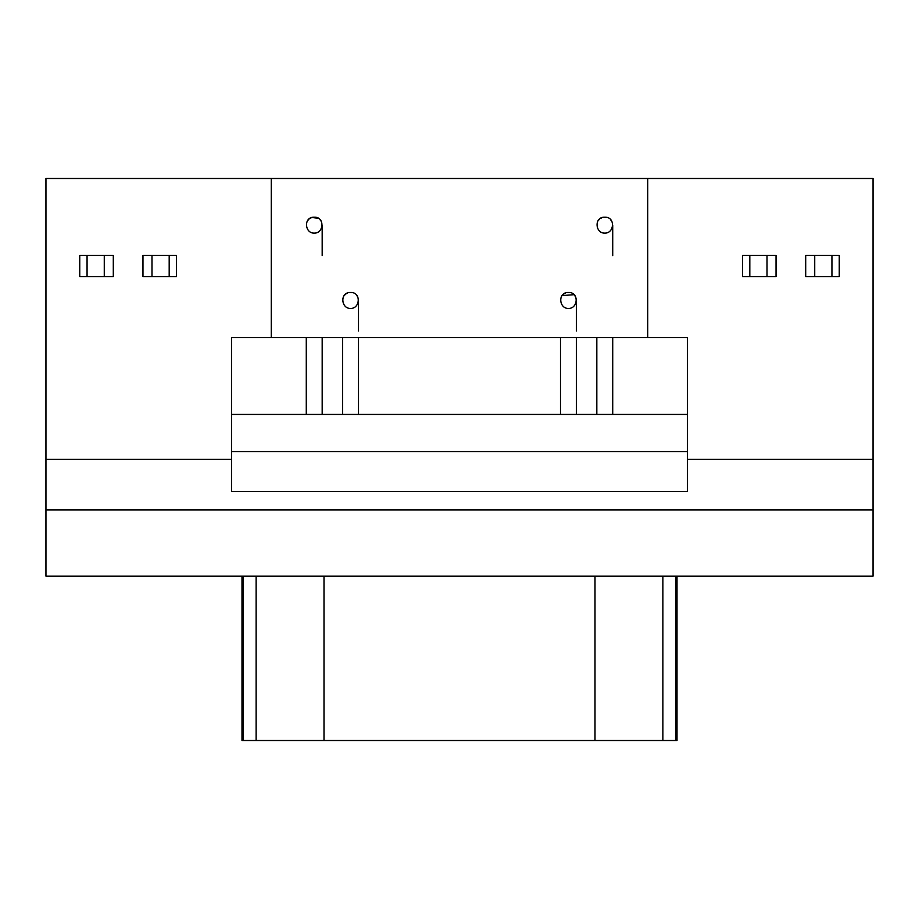 <?xml version="1.0" encoding="UTF-8"?>
<svg xmlns="http://www.w3.org/2000/svg" width="919" height="919" viewBox="0 0 919 919"><rect width="100%" height="100%" fill="white"/><g stroke="black" fill="none" stroke-linecap="round" stroke-linejoin="round"><path stroke-width="1.38" d="M241.984 576.144L241.984 740.507L243.041 740.507L243.041 576.144L243.041 740.507L256.125 740.507L256.125 576.144L256.125 740.507L324.005 740.507L324.005 576.144L324.005 740.507L677.016 740.507L677.016 576.144M675.959 576.144L675.959 740.507L675.959 576.144M662.875 576.144L662.875 740.507L662.875 576.144M594.995 576.144L594.995 740.507L594.995 576.144M104.272 255.379L104.272 276.585L104.272 255.379L87.064 255.379L87.064 276.585L113.301 276.585L113.301 255.379L104.272 255.379L113.301 255.379L113.301 276.585L87.064 276.585L87.064 255.379L79.746 255.379L79.746 276.585L87.064 276.585L79.746 276.585L79.746 255.379L104.272 255.379M142.962 255.379L176.505 255.379L176.505 276.585L176.505 255.379L169.188 255.379L169.188 276.585L176.505 276.585L169.188 276.585L169.188 255.379L151.991 255.379L151.991 276.585L169.188 276.585L151.991 276.585L151.991 255.379L142.962 255.379L142.962 276.585L151.991 276.585L142.962 276.585L142.962 255.379M604.771 233.104C614.432 233.529 615.615 216.654 604.771 217.206C593.915 216.654 595.11 233.529 604.771 233.104C595.11 233.529 593.927 216.666 604.771 217.206C615.627 216.666 614.432 233.529 604.771 233.104M314.229 233.104C323.89 233.529 325.073 216.654 314.229 217.206C303.373 216.654 304.568 233.529 314.229 233.104C304.568 233.529 303.373 216.666 314.229 217.206C325.073 216.666 323.89 233.529 314.229 233.104M568.459 308.393C578.12 308.818 579.303 291.943 568.459 292.495C557.603 291.943 558.798 308.818 568.459 308.393C558.798 308.818 557.603 291.955 568.459 292.495C579.303 291.955 578.12 308.818 568.459 308.393M350.541 308.393C360.214 308.818 361.397 291.943 350.553 292.495C339.685 291.943 340.892 308.818 350.541 308.393C340.88 308.818 339.697 291.955 350.541 292.495C361.397 291.955 360.202 308.818 350.541 308.393M767.009 255.379L767.009 276.585L767.009 255.379L749.812 255.379L749.812 276.585L776.038 276.585L776.038 255.379L767.009 255.379L776.038 255.379L776.038 276.585L749.812 276.585L749.812 255.379L742.495 255.379L742.495 276.585L749.812 276.585L742.495 276.585L742.495 255.379L767.009 255.379M805.699 255.379L839.254 255.379L839.254 276.585L839.254 255.379L831.936 255.379L831.936 276.585L839.254 276.585L831.936 276.585L831.936 255.379L814.728 255.379L814.728 276.585L831.936 276.585L814.728 276.585L814.728 255.379L805.699 255.379L805.699 276.585L814.728 276.585L805.699 276.585L805.699 255.379M603.932 217.252L606.379 217.366L603.932 217.252M612.72 255.643L612.72 225.155M612.72 337.56L612.72 414.435L612.72 337.56M596.822 414.435L596.822 337.56L596.822 414.435M312.035 217.504L318.204 218.274M320.191 219.894L320.72 220.56M322.178 255.643L322.178 225.155M322.178 337.56L322.178 414.435L322.178 337.56M306.28 414.435L306.28 337.56L306.28 414.435M560.659 298.847L561.245 297.078M573.95 294.689L562.141 295.596L563.152 294.517M564.174 293.747L565.507 293.058M567.62 292.529L570.056 292.656M576.408 330.932L576.408 300.444M576.408 337.56L576.408 414.435L576.408 337.56M560.498 414.435L560.498 337.56L560.498 414.435M342.753 298.847L343.338 297.078M344.234 295.596L345.245 294.517L344.234 295.596M346.256 293.747L347.6 293.058L346.256 293.747M349.714 292.529L352.149 292.656L349.714 292.529M358.502 330.932L358.502 300.444M358.502 337.56L358.502 414.435L358.502 337.56M342.592 414.435L342.592 337.56L342.592 414.435M231.519 414.435L687.481 414.435L231.519 414.435M687.481 451.551L231.519 451.551L687.481 451.551M231.519 491.504L687.481 491.504L687.481 337.56L687.481 459.362L873.05 459.362L873.05 178.493L647.723 178.493L647.723 337.56L687.481 337.56L647.723 337.56L647.723 178.493L271.277 178.493L271.277 337.56L647.723 337.56L271.277 337.56L271.277 178.493L45.95 178.493L45.95 459.362L231.519 459.362L231.519 337.56L271.277 337.56L231.519 337.56L231.519 491.504L231.519 459.362L45.95 459.362L45.95 509.873L873.05 509.873L873.05 459.362L687.481 459.362L687.481 491.504L231.519 491.504M356.342 294.988L357.434 296.469M574.249 294.988L575.34 296.469M307.922 220.319L308.922 219.227M309.944 218.458L311.288 217.769M313.39 217.252L315.837 217.366M317.79 218.044L318.548 218.481M320.019 219.71L321.11 221.18M598.464 220.319L599.464 219.227M600.486 218.458L601.83 217.769M610.561 219.71L611.663 221.18M45.95 178.493L873.05 178.493L873.05 509.873L45.95 509.873L45.95 576.144L873.05 576.144L873.05 509.873L873.05 576.144L45.95 576.144L45.95 178.493M675.959 740.507L243.041 740.507"/></g></svg>
